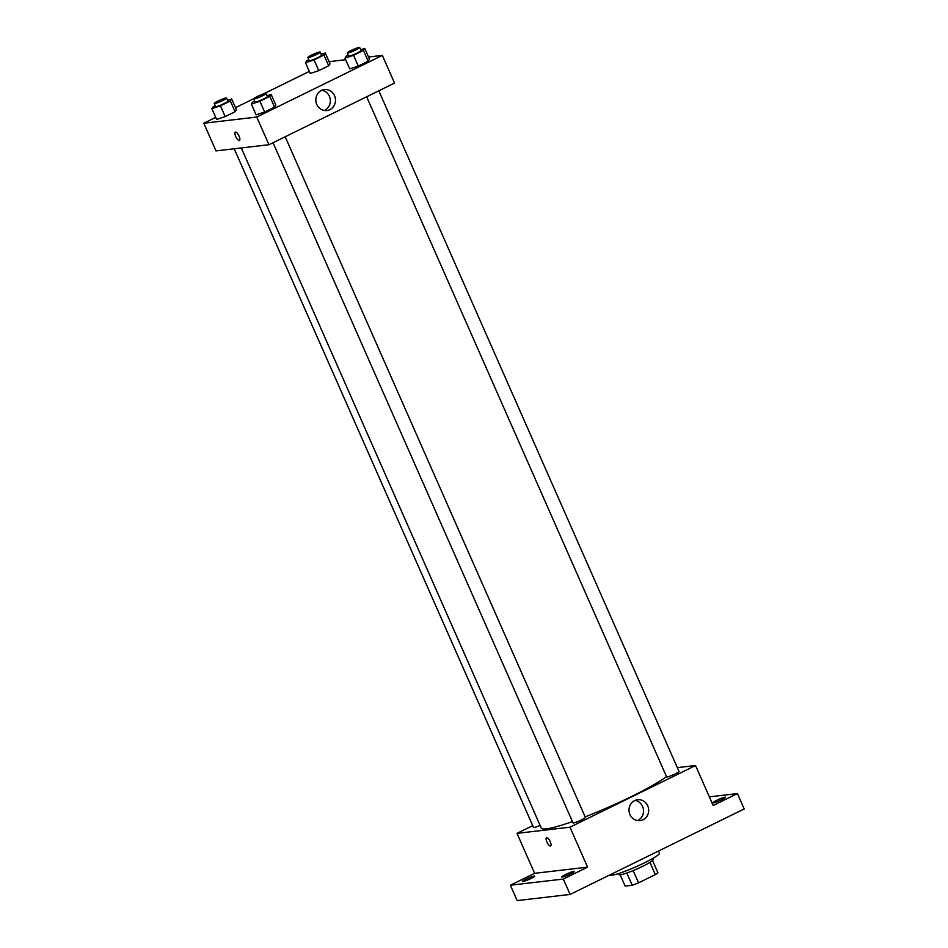 <?xml version="1.0" encoding="UTF-8"?>
<svg xmlns="http://www.w3.org/2000/svg" width="948" height="948" viewBox="0 0 948 948"><rect width="100%" height="100%" fill="white"/><g stroke="black" fill="none" stroke-linecap="round" stroke-linejoin="round"><path stroke-width="1.42" d="M649.925 862.407L655.317 874.625L638.561 882.849A18.166 2.038 -23.8 0 1 632.209 885.266L625.147 886.084L620.17 874.803M655.317 874.625A18.166 2.038 -23.8 0 0 657.9 872.658L652.544 860.523M652.651 858.521L653.113 859.575A18.593 2.097 156.2 0 1 636.938 868.984A18.593 2.097 156.2 0 1 619.08 874.577L618.617 873.523M633.157 870.596L638.561 882.849M626.806 873.025L632.209 885.266M609.967 874.862L609.991 874.921A27.054 3.045 -23.8 0 0 635.966 866.792A27.054 3.045 -23.8 0 0 659.488 853.082L658.576 850.996M709.353 796.853L737.425 793.583L744.204 808.952L570.104 894.438L517.146 900.6L510.368 885.231L534.625 873.321L516.992 833.351L532.729 825.625M716.866 800.254A6.766 0.758 156.2 0 1 725.457 797.244A6.766 0.758 156.2 0 1 721.677 799.697A6.766 0.758 156.2 0 1 713.086 802.707A6.766 0.758 156.2 0 1 716.866 800.254M737.425 793.583L713.169 805.492L695.536 765.534L569.961 827.189L587.582 867.147L563.325 879.057L570.104 894.438M647.733 805.836A10.523 9.824 -96.6 0 1 640.066 820.648A10.523 9.824 -96.6 0 1 629.093 811.334A10.523 9.824 -96.6 0 1 637.637 799.733A10.523 9.824 -96.6 0 1 647.733 805.836M563.325 879.057L510.368 885.231M565.589 874.518A6.766 0.758 156.2 0 1 574.192 871.508A6.766 0.758 156.2 0 1 570.412 873.961A6.766 0.758 156.2 0 1 561.809 876.971A6.766 0.758 156.2 0 1 565.589 874.518M526.116 879.116A6.766 0.758 156.2 0 1 534.708 876.106A6.766 0.758 156.2 0 1 530.927 878.559A6.766 0.758 156.2 0 1 522.336 881.569A6.766 0.758 156.2 0 1 526.116 879.116M587.582 867.147L534.625 873.321M241.313 147.947L541.296 828.102A71.005 7.987 -23.8 0 0 572.45 821.584M585.153 816.868A71.005 7.987 -23.8 0 0 666.491 776.578M569.961 827.189L516.992 833.351M677.334 767.655L695.536 765.534M273.036 142.721L573.007 822.852A6.766 0.758 -23.8 0 0 579.512 820.826A6.766 0.758 -23.8 0 0 585.39 817.401L285.194 136.761M234.203 148.777L533.534 827.45A6.766 0.758 -23.8 0 0 540.099 825.388M378.809 90.795L679.005 771.435A6.766 0.758 156.2 0 1 674.194 774.374A6.766 0.758 156.2 0 1 667.108 776.969A6.766 0.758 156.2 0 1 666.634 776.898L366.651 96.767M550.61 845.971A4.645 1.576 63.9 0 1 550.433 846.019A4.645 1.576 63.9 0 1 547.02 842.239A4.645 1.576 63.9 0 1 546.51 837.629A4.645 1.576 63.9 0 1 549.982 841.101A4.645 1.576 63.9 0 1 550.61 845.971A4.645 1.576 63.9 0 1 550.421 846.031A4.645 1.576 63.9 0 1 547.02 842.239A4.645 1.576 63.9 0 1 546.51 837.629M635.101 800.408A10.523 9.824 -96.6 0 1 642.59 806.428A10.523 9.824 -96.6 0 1 637.459 820.577M368.547 57.01L382.34 55.399L394.546 83.069L268.959 144.724L215.99 150.898L203.796 123.228L215.717 117.374M235.483 107.669L253.78 98.687M263.449 93.935L309.332 71.408M329.11 61.703L345.664 59.677M267.099 95.724L271.14 94.385L275.88 105.145L274.553 107.148L264.658 112.006L256.114 114.85L251.362 104.09L252.701 102.088L254.68 101.104M321.23 54.368L325.271 53.017L330.023 63.777L328.683 65.791L318.801 70.638L310.245 73.482L305.505 62.722L306.832 60.719L308.823 59.748M382.34 55.399L256.754 117.054L203.796 123.228M227.615 100.322L231.656 98.983L236.407 109.743L235.068 111.746L225.186 116.604L216.63 119.448L211.878 108.688L213.217 106.686L215.208 105.702M360.714 49.77L364.755 48.419L369.495 59.179L368.168 61.193L358.285 66.04L349.729 68.896L344.977 58.136L346.316 56.122L348.307 55.15M256.754 117.054L268.959 144.724M334.537 95.701A10.523 9.824 -96.6 0 1 326.859 110.525A10.523 9.824 -96.6 0 1 315.885 101.199A10.523 9.824 -96.6 0 1 324.429 89.61A10.523 9.824 -96.6 0 1 334.537 95.701M239.441 140.458A4.645 1.576 63.9 0 1 239.263 140.505A4.645 1.576 63.9 0 1 235.851 136.725A4.645 1.576 63.9 0 1 235.341 132.104A4.645 1.576 63.9 0 1 238.813 135.588A4.645 1.576 63.9 0 1 239.441 140.458A4.645 1.576 63.9 0 1 239.252 140.505A4.645 1.576 63.9 0 1 235.851 136.725A4.645 1.576 63.9 0 1 235.341 132.104M321.905 90.273A10.523 9.824 -96.6 0 1 329.394 96.305A10.523 9.824 -96.6 0 1 324.252 110.454M364.755 48.419L363.428 50.434L353.533 55.28L344.977 58.136M347.324 52.934L348.674 56.003A6.766 0.758 -23.8 0 0 355.18 53.977A6.766 0.758 -23.8 0 0 361.058 50.552L359.695 47.471A6.766 0.758 -23.8 0 0 359.221 47.4A6.766 0.758 -23.8 0 0 352.135 49.995A6.766 0.758 -23.8 0 0 347.324 52.934A6.766 0.758 -23.8 0 0 353.817 50.896A6.766 0.758 -23.8 0 0 359.695 47.471M369.495 59.179L368.168 61.193L358.285 66.04L349.729 68.896M363.428 50.434L368.168 61.193M353.533 55.28L358.285 66.04M271.14 94.385L269.801 96.388L259.918 101.246L251.362 104.09M253.709 98.888L255.059 101.969A6.766 0.758 -23.8 0 0 261.553 99.931A6.766 0.758 -23.8 0 0 267.443 96.506L266.08 93.437A6.766 0.758 -23.8 0 0 265.606 93.366A6.766 0.758 -23.8 0 0 258.52 95.949A6.766 0.758 -23.8 0 0 253.709 98.888A6.766 0.758 -23.8 0 0 260.202 96.862A6.766 0.758 -23.8 0 0 266.08 93.437M275.88 105.145L274.553 107.148L264.658 112.006L256.114 114.85M269.801 96.388L274.553 107.148M259.918 101.246L264.658 112.006M325.271 53.017L323.943 55.031L314.061 59.878L305.505 62.722M307.839 57.532L309.202 60.601A6.766 0.758 -23.8 0 0 315.696 58.575A6.766 0.758 -23.8 0 0 321.573 55.15L320.223 52.069A6.766 0.758 -23.8 0 0 319.737 51.998A6.766 0.758 -23.8 0 0 312.65 54.593A6.766 0.758 -23.8 0 0 307.839 57.532A6.766 0.758 -23.8 0 0 314.345 55.494A6.766 0.758 -23.8 0 0 320.223 52.069M330.023 63.777L328.683 65.791L318.801 70.638L310.245 73.482M323.943 55.031L328.683 65.791M314.061 59.878L318.801 70.638M231.656 98.983L230.328 100.986L220.434 105.844L211.878 108.688M214.224 103.486L215.587 106.567A6.766 0.758 -23.8 0 0 222.081 104.529A6.766 0.758 -23.8 0 0 227.958 101.104L226.608 98.035A6.766 0.758 -23.8 0 0 226.122 97.952A6.766 0.758 -23.8 0 0 219.035 100.547A6.766 0.758 -23.8 0 0 214.224 103.486A6.766 0.758 -23.8 0 0 220.718 101.46A6.766 0.758 -23.8 0 0 226.608 98.035M236.407 109.743L235.068 111.746L225.186 116.604L216.63 119.448M230.328 100.986L235.068 111.746M220.434 105.844L225.186 116.604"/></g></svg>
